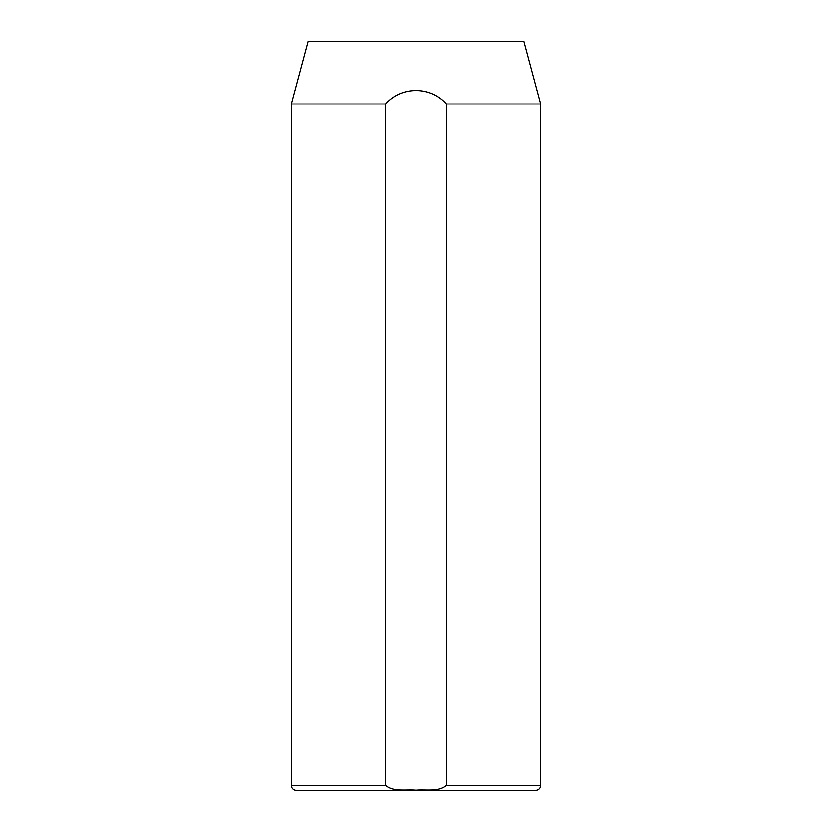 <?xml version="1.0" encoding="UTF-8"?>
<svg xmlns="http://www.w3.org/2000/svg" width="832" height="832" viewBox="0 0 832 832"><rect width="100%" height="100%" fill="white"/><g stroke="black" fill="none" stroke-linecap="round" stroke-linejoin="round"><path stroke-width="1.25" d="M353.6 790.4L296.192 790.4A4.992 4.992 0 0 1 291.2 785.408L291.2 104L307.923 41.6L524.077 41.6L540.8 104L446.337 104L446.337 785.408L540.8 785.408A4.992 4.992 0 0 1 535.808 790.4L296.192 790.4M291.2 785.408L385.663 785.408C393.578 792.23 406.099 789.298 416.021 790.244C425.942 789.298 438.443 792.22 446.337 785.408M385.663 785.408L385.663 104L291.2 104M385.663 104C401.492 85.998 430.529 86.039 446.337 104M540.8 785.408L540.8 104M478.4 790.4L535.808 790.4"/></g></svg>
